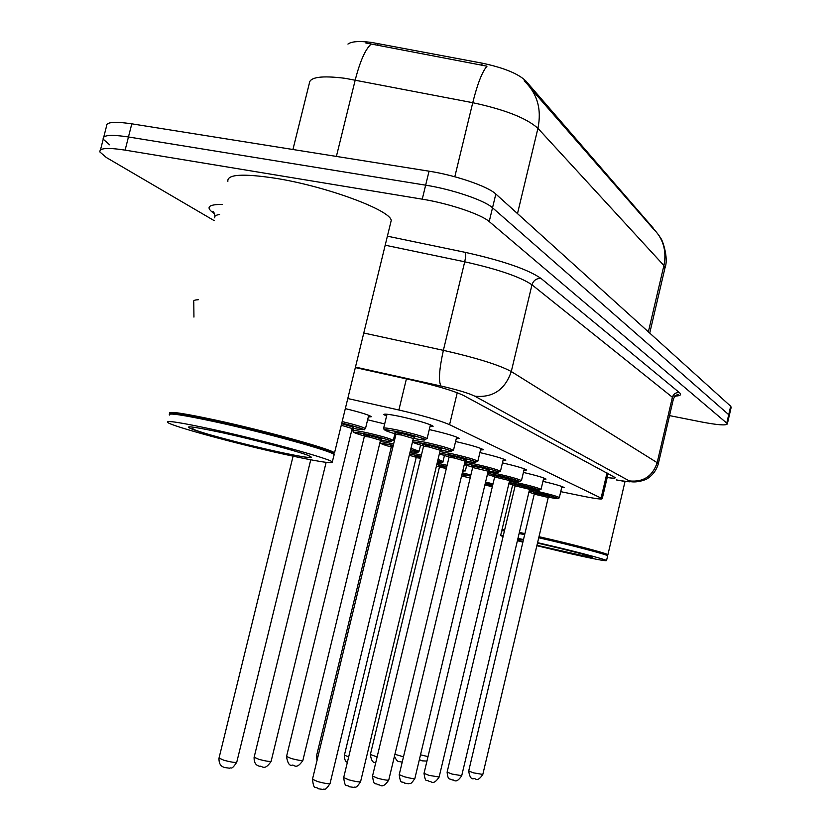 <?xml version="1.0" encoding="UTF-8"?>
<svg xmlns="http://www.w3.org/2000/svg" width="831" height="831" viewBox="0 0 831 831"><rect width="100%" height="100%" fill="white"/><g stroke="black" fill="none" stroke-linecap="round" stroke-linejoin="round"><path stroke-width="1.25" d="M542.944 481.336C555.388 484.296 562.462 486.384 564.156 487.589L561.663 487.683M523.416 472.424C536.587 475.54 544.128 477.763 546.029 479.092L543.443 479.217M502.454 462.857C516.435 466.149 524.496 468.528 526.625 470.003L523.946 470.159M479.903 452.594C494.767 456.063 503.399 458.619 505.799 460.249L503.025 460.447M455.585 441.521C471.406 445.187 480.682 447.93 483.413 449.768L480.526 450.007M429.274 429.565C446.154 433.439 456.146 436.4 459.263 438.456L456.25 438.747M386.571 416.071L383.86 414.607C383.787 413.641 389.074 414.233 399.742 416.404C418.17 420.528 429.305 423.8 433.148 426.23L430.001 426.583M367.624 419.79L384.67 423.924M345.332 408.623C360.27 412.269 368.943 414.97 371.332 416.705L368.299 417.017M653.114 227.954L525.743 80.877C518.108 73.606 503.607 67.706 482.24 63.177L371.447 42.412C359.272 40.885 351.43 41.436 347.94 44.074M560.728 491.651L582.354 496.076C595.328 498.683 601.956 499.545 602.236 498.652L449.571 424.683C439.983 420.496 423.083 415.614 398.88 410.005L347.794 398.537M531.591 89.395L652.605 228.058C663.107 238.061 666.878 250.557 663.917 265.525L537.927 128.327C526.667 118.158 504.936 109.619 472.746 102.701C477.461 83.827 482.209 71.653 486.987 66.189L365.837 42.994M214.107 220.589L106.337 157.506L99.938 152.031C99.076 148.053 107.469 147.419 125.117 150.12L422.252 199.17C448.813 203.408 481.274 214.346 489.21 221.565L726.772 423.135L728.725 414.679L492.523 207.781L728.725 414.679L730.678 406.234L731.166 407.346M422.252 199.17L425.649 185.168C452.23 189.333 484.639 200.375 492.523 207.781C484.639 200.375 452.23 189.333 425.649 185.168L128.462 136.97L425.649 185.168L429.056 171.186C455.627 175.268 488.005 186.424 495.827 194.028L730.678 406.234M109.567 144.791L103.21 139.172C102.379 135.058 110.793 134.331 128.462 136.97C110.793 134.331 102.379 135.058 103.21 139.172L100.478 149.923M103.771 136.98L106.482 126.333C105.682 122.084 114.117 121.253 131.797 123.829L429.056 171.186M726.772 423.135L727.333 423.935C726.18 425.669 717.62 425.025 701.634 421.982L669.537 415.614M607.181 477.545C612.686 478.313 615.387 478.344 615.283 477.638L463.677 395.535C454.225 390.996 437.345 385.927 413.038 380.349L355.346 367.582M170.116 413.983L169.607 413.142C168.922 411.065 184.243 413.391 215.572 420.091C264.819 430.728 330.052 448.75 334.166 452.646L333.719 453.809M227.881 181.314C226.915 174.333 242.829 173.315 275.612 178.291C326.427 186.321 391.079 210.399 391.214 220.537L390.56 223.207M170.147 414.046C170.189 412.228 185.386 414.576 215.748 421.088C264.476 431.621 329.034 449.436 333.148 453.279L334.332 454.806L333.937 455.346M169.472 415.043C167.353 412.571 182.581 414.835 215.146 421.805C265.691 432.733 332.327 451.212 334.124 454.567L334.332 454.806M284.254 454.266C236.44 443.744 172.173 426.324 167.623 422.428C165.473 420.112 180.67 422.47 213.235 429.513C263.78 440.534 330.468 458.826 332.317 461.974C333.044 464.02 317.026 461.454 284.254 454.266M501.986 529.752L504.697 529.731M519.365 532.432L524.912 533.595M538.987 536.691L539.849 536.888C571.354 544.004 606.931 553.353 607.814 554.692L607.368 554.973M501.955 529.7L502.36 530.355L504.562 530.323M519.24 532.993L524.777 534.156M538.852 537.252L539.87 537.48C571.053 544.534 606.277 553.778 607.16 555.108L607.617 555.804M500.657 535.403L501.747 530.812L504.448 530.801M519.115 533.512L524.652 534.676M538.737 537.782L539.589 537.969C571.686 545.229 607.752 554.724 607.648 555.835L607.606 555.97M537.574 542.664L538.436 542.861C570.533 550.153 606.62 559.585 606.526 560.613C605.477 561.216 592.534 558.702 567.687 553.062L536.857 545.707M522.886 542.155L517.401 540.711M503.077 536.587L500.615 535.559L503.306 535.59M517.962 538.363L523.499 539.537M378.115 43.503L377.596 45.612M525.743 80.877L525.452 82.103M482.24 63.177L481.72 65.317M406.411 378.884L398.88 410.005M457.247 392.741L449.571 424.683M607.004 472.912L601.135 497.904M454.806 176.764L472.746 102.701L345.239 78.332C321.441 75.341 309.464 77.086 309.288 83.547L292.938 149.497M371.093 44.168C365.328 49.309 360.041 61.255 355.221 80.015L336.389 156.425M517.495 213.598L537.927 128.327C541.854 109.11 537.252 93.301 524.143 80.898M664.852 268.496L663.917 265.525L648.377 331.86M131.797 123.829L125.117 150.12M495.827 194.028L489.21 221.565M193.945 317.099L193.779 301.882C193.072 300.583 194.568 299.877 198.277 299.752M214.73 213.91C205.236 207.573 207.688 204.405 222.106 204.416M219.581 214.512C215.79 215.032 214.19 216.143 214.782 217.867M387.402 236.181L465.402 252.385C502.869 260.737 528.111 269.452 541.137 278.52L679.415 392.648C681.846 394.756 680.36 395.909 674.959 396.096M363.781 333.013L443.37 350.339L464.716 261.796L385.2 245.207M617.869 480.235L616.29 479.923C626.906 481.949 631.228 482.281 629.264 480.9L474.854 396.2C468.601 393.156 457.32 389.77 441.032 386.031C438.363 381.481 439.142 369.587 443.37 350.339C476.589 357.922 499.223 364.986 511.283 371.54L531.975 284.804C520.289 276.868 497.862 269.202 464.716 261.796C465.776 257.008 466.004 253.871 465.402 252.385M474.854 396.2C492.918 397.924 505.061 389.708 511.283 371.54L657.176 462.67L672.404 397.27L531.975 284.804C533.512 280.286 536.566 278.198 541.137 278.52M629.264 480.9C643.236 482.406 652.543 476.329 657.176 462.67L658.245 464.093M673.37 399.14L672.404 397.27C673.557 393.863 675.894 392.325 679.415 392.648M441.032 386.031L355.46 367.105M616.29 479.923L616.29 479.923C638.946 483.58 626.314 480.692 630.282 481.502C630.23 481.658 636.868 483.247 646.591 479.134C652.501 475.509 656.407 470.388 658.318 463.771L673.474 398.683C675.925 395.099 677.608 393.884 678.512 395.037C678.678 395.639 676.787 395.971 672.85 396.013M293.083 456.188L219.031 758.038L223.944 760.272C230.582 762.027 234.841 762.713 236.731 762.318L236.773 762.131M401.674 434.177L394.954 432.38M427.103 438.591L425.108 439.422C423.914 438.384 414.794 435.828 397.758 431.746C380.224 428.37 385.958 430.313 384.244 429.835L383.6 428.318C383.527 427.539 388.191 428.11 397.592 430.063C413.848 433.709 423.675 436.555 427.103 438.591L430.437 424.755M413.391 438.29C436.68 443.214 421.452 436.722 397.769 431.756C381.252 428.651 380.66 429.43 395.992 434.083M395.587 432.93C393.811 432.058 395.743 432.193 401.404 433.346C411.937 435.808 416.154 437.168 414.077 437.438M413.329 438.508L401.57 435.029L395.951 434.312L312.477 779.249L317.764 781.607C324.246 783.332 328.338 783.986 330.042 783.581L330.073 783.425M342.175 421.556C355.512 424.797 363.272 427.155 365.474 428.63C361.267 430.551 373.192 430.842 341.811 423.062C366.055 429.45 369.535 431.185 352.24 428.266M326.126 462.368L254.141 757.218L259.002 759.368C265.349 761.04 269.389 761.705 271.114 761.341L271.155 761.186M352.178 428.526L341.271 425.254M254.099 757.373C253.912 765.278 258.306 765.808 259.781 766.359C261.734 765.019 264.113 771.937 271.114 761.341L352.199 428.432L353.57 427.207L341.645 423.748C351.274 426.085 355.034 427.331 352.915 427.477M380.588 439.983C402.381 444.658 387.724 438.654 365.744 434L353.341 432.11L352.884 430.759C352.801 430.094 357.029 430.655 365.567 432.432C380.785 435.88 390.019 438.519 393.292 440.368L391.162 441.022C388.752 439.765 380.276 437.428 365.733 434C350.433 431.092 350.246 431.85 365.204 436.265M363.999 435.039C362.399 434.27 364.155 434.416 369.276 435.475C379.071 437.771 383.06 439.028 381.242 439.256M380.505 440.264L369.442 437.033L364.362 436.348L286.55 756.459L291.359 758.537C297.436 760.136 301.269 760.77 302.868 760.448L302.9 760.313M369.535 436.088L363.739 434.54M393.281 445.333L380.681 443.37L380.151 442.019C380.12 441.396 384.286 441.967 392.627 443.723L393.624 443.941M410.971 448.293L419.084 451.243C415.625 452.563 422.75 453.321 410.628 449.706C419.79 452.563 419.645 453.165 410.192 451.513M393.281 445.343L392.783 445.229C377.7 442.341 377.554 443.048 392.357 447.369M390.85 446.122C389.552 445.551 390.31 445.52 393.125 446.008L390.393 445.759L391.224 447.317M392.783 447.431L391.204 447.39L316.559 755.763L317.941 756.667M393.053 446.278L390.819 445.676M409.912 452.677L421.421 455.024M438.041 459.387L442.996 461.517M437.386 462.109C442.736 462.919 442.84 462.472 437.719 460.758C441.614 462.701 443.39 462.898 443.048 461.35L444.419 455.648M421.099 456.364L409.579 454.069L421.099 456.364M415.801 456.416C414.337 455.731 416.051 455.897 420.953 456.915L415.375 456.074L416.165 457.59M420.642 458.265L416.154 457.642L344.429 755.109L348.677 756.927M420.87 457.289L416.04 456.032M409.288 455.253L416.186 457.299M429.16 446.081L422.719 444.388M412.924 440.191L425.41 442.289C440.949 445.79 450.298 448.47 453.466 450.34L456.655 437.064M440.305 450.007C462.503 454.702 448.241 448.688 425.555 443.899C409.434 440.846 408.779 441.531 423.571 445.977M423.176 444.917C421.483 444.086 423.395 444.242 428.91 445.374C438.913 447.712 442.933 449 440.981 449.228M440.233 450.267L429.045 446.974L423.54 446.247L343.691 777.587L348.906 779.862C355.107 781.504 358.992 782.137 360.561 781.774L360.592 781.628M454.547 457.092L448.428 455.492M439.921 451.576L451.098 453.581C465.983 456.946 474.906 459.481 477.846 461.205L480.889 448.449M477.846 461.205L475.799 461.891C473.795 460.769 465.599 458.515 451.212 455.128L439.547 453.155L451.212 455.128C472.995 459.751 486.405 465.339 465.194 460.852M439.37 453.882L449.072 456.977M448.678 455.98C447.057 455.211 448.937 455.378 454.328 456.489C463.854 458.712 467.697 459.927 465.848 460.125M465.111 461.132L454.443 458.026L449.031 457.279L372.527 776.061L377.648 778.242C383.6 779.81 387.298 780.423 388.742 780.091L388.773 779.977M478.074 467.302L472.32 465.807M464.861 462.161L474.896 464.041C489.189 467.271 497.696 469.692 500.449 471.281L503.368 459.003M488.264 470.897C508.572 475.197 495.93 469.982 475 465.526L464.508 463.636L474.989 465.526C490.207 469.172 498.101 471.354 498.704 472.06L500.449 471.281M464.28 464.602L472.704 467.178M472.32 466.243C470.772 465.516 472.621 465.692 477.877 466.783C486.976 468.913 490.643 470.055 488.908 470.232M488.171 471.208L472.662 467.5L399.223 774.648L404.271 776.746C409.984 778.242 413.506 778.844 414.856 778.543L414.877 778.439M276.079 451.42C247.046 444.99 209.692 435.236 194.755 430.136C180.836 425.005 190.154 425.898 222.698 432.806C253.58 439.599 293.935 450.225 307.013 454.962C318.086 459.45 307.771 458.265 276.079 451.42M537.47 543.11L542.228 544.191C566.638 549.852 583.237 554.1 592.036 556.915C595.609 558.525 586.343 556.843 564.228 551.857L536.951 545.302M523 541.646L517.557 540.088M517.806 539.039L523.374 540.088M437.148 463.137L447.099 465.329M463.054 469.712L465.339 470.917M462.545 471.842L463.906 471.769L462.722 471.094L465.391 470.782L466.669 465.422M446.787 466.617L436.826 464.446L446.787 466.617M439.048 466.014L446.673 467.115L438.643 465.692L439.412 467.157M446.361 468.404L439.402 467.209L370.377 754.506L377.108 756.937M444.315 466.908L439.589 465.692M436.452 466.014L439.433 466.845M462.285 472.922L470.897 474.917M470.595 476.163L461.984 474.179L470.595 476.163M461.849 474.761L465.942 475.831M470.19 477.877L461.537 476.07M394.922 754.299L403.492 756.823M485.574 482.084L493.001 483.86M492.721 485.075L485.283 483.289L492.721 485.065M485.179 483.746L492.606 485.543L485.179 483.756M492.316 486.748L484.889 484.961M420.507 754.828L428.017 756.605M486.187 484.182L485.138 483.922M499.95 476.786L494.57 475.405M487.974 472.018L497 473.753C510.743 476.869 518.887 479.165 521.452 480.65L524.268 468.819M521.452 480.65L519.604 481.326L497.083 475.187L487.641 473.41L497.083 475.187C518.243 479.726 529.243 484.525 508.188 479.923M487.382 474.501L494.674 476.662M494.289 475.789C492.814 475.093 494.642 475.29 499.774 476.36C508.468 478.386 511.989 479.477 510.338 479.632M509.611 480.567L494.642 477.004L424.028 773.329L428.993 775.354L439.132 777.006M509.455 481.211L517.599 482.811C530.812 485.813 538.633 488.005 541.043 489.386L541.002 489.501M543.744 477.97L541.043 489.386L539.08 489.968L509.143 482.531L517.661 484.182C538.363 488.649 548.46 493.105 527.758 488.545M508.863 483.694L515.147 485.501M514.773 484.681L520.164 485.273C528.495 487.226 531.882 488.264 530.313 488.389M529.586 489.303L515.116 485.865L447.13 772.103L452.022 774.056L461.724 775.676M539.361 493.905L534.821 492.752M529.472 489.791L536.826 491.256C549.561 494.165 557.071 496.252 559.346 497.54L559.315 497.644M561.943 486.519L559.346 497.54C557.518 499.774 562.816 498.288 536.878 492.586L529.17 491.059L536.878 492.586C555.617 496.637 566.389 500.937 548.387 497.104M528.89 492.243L534.281 493.77M533.907 492.991L539.215 493.604C547.203 495.473 550.465 496.46 548.979 496.574M548.263 497.468L534.25 494.144L468.705 770.96L473.504 772.851L482.811 774.43M608.126 473.514L602.236 498.652M658.661 234.986L660.894 238.559C661.881 238.653 668.945 257.568 665.029 267.717L649.728 333.086M731.228 407.086L727.333 423.935M214.491 213.297L212.954 211.822C213.12 210.565 213.816 212.009 215.063 216.153M310.752 459.792L236.731 762.318C230.997 770.836 231.548 766.899 229.553 768.208L224.837 767.543C223.259 767.003 218.771 766.286 218.979 758.215M395.971 434.218L395.057 432.484L401.415 433.346L414.773 437.137L413.35 438.415L330.042 783.581C324.402 792.057 324.921 788.141 322.958 789.44L318.398 788.785C315.001 785.524 314.149 791.382 312.435 779.416M383.662 428.069L387.017 414.243M365.474 428.63L368.715 415.323M286.518 756.594C287.588 763.076 289.427 765.964 292.034 765.258C293.914 763.938 296.044 770.669 302.868 760.448L380.525 440.191L381.855 439.007L369.276 435.475L363.521 434.644L364.373 436.265M393.292 440.368L394.891 433.772M352.936 430.551L353.435 428.516M419.084 451.243L420.559 445.125M380.203 441.832L380.65 439.994M317.026 760.448L316.528 755.878M347.358 762.359C345.426 761.798 344.439 759.42 344.408 755.213M412.488 441.988L425.545 443.899C439.038 446.995 447.597 449.353 451.202 450.984L453.466 450.34M423.55 446.164L422.678 444.492L428.921 445.374L441.635 448.958L440.253 450.184L360.561 781.774C355.169 789.886 355.564 786.188 353.642 787.383L349.446 786.76C346.278 783.726 345.312 789.242 343.66 777.733M449.041 457.206L448.2 455.596L454.328 456.489L466.461 459.886L465.131 461.06L388.742 780.091C381.98 790.291 379.819 783.519 378.105 784.89C374.978 781.919 374.189 787.383 372.496 776.185M472.683 467.438L471.873 465.879L477.887 466.783L489.48 470.014L488.181 471.146L414.856 778.543C409.787 786.116 410.202 782.625 408.426 783.737L404.655 783.155C401.653 780.319 400.843 785.555 399.202 774.752M194.059 427.227L192.293 428.671C197.83 432.286 243.857 444.221 275.923 451.347C304.478 457.538 311.667 458.193 309.953 456.915L308.53 455.523M332.317 461.974L334.124 454.567M333.148 453.279L334.166 452.646M334.519 452.926L391.214 220.537M502.038 529.586L512.675 484.826M517.568 540.036L523.011 541.625M536.961 545.292L589.106 557.082L592.046 557.289L591.35 556.687M606.526 560.613L607.648 555.835M607.16 555.108L607.814 554.692M607.887 554.765L625.037 481.429M375.768 762.526L375.435 762.432C372.932 763.003 371.239 760.396 370.356 754.6M487.454 474.532L486.083 479.954M402.225 762.12L399.524 761.612C397.956 762.037 396.273 760.24 394.455 756.231M426.947 761.071L422.055 760.843L419.375 759.586M494.653 476.952L493.863 475.446L510.878 479.435L509.621 480.515L439.111 777.099C432.691 786.645 430.915 780.195 429.315 781.545C426.345 778.761 425.701 783.955 424.007 773.422M515.127 485.823L514.368 484.359L530.822 488.213L529.596 489.262L461.704 775.749C455.533 784.963 453.84 778.751 452.282 780.049C449.8 778.117 447.992 781.057 447.12 772.186M534.26 494.102L533.523 492.69L549.457 496.419L548.273 497.426L482.801 774.492C476.755 783.436 475.197 777.349 473.712 778.647C471.302 779.499 469.619 776.964 468.684 771.033M524.777 487.361L524.922 486.727"/></g></svg>
